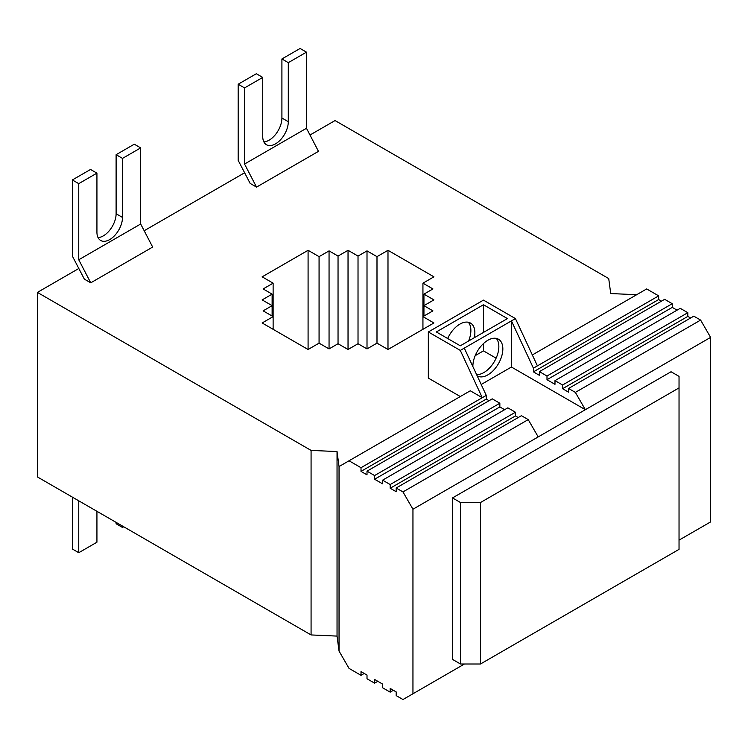 <?xml version="1.0" encoding="UTF-8"?>
<svg xmlns="http://www.w3.org/2000/svg" width="748" height="748" viewBox="0 0 748 748"><rect width="100%" height="100%" fill="white"/><g stroke="black" fill="none" stroke-linecap="round" stroke-linejoin="round"><path stroke-width="1.12" d="M96.931 173.143L90.536 169.459L72.36 179.95L72.36 256.068L84.346 279.135L90.732 282.828L78.755 259.762L78.755 183.643L96.931 173.143L96.931 232.198A18.083 10.435 -60 0 0 100.671 240.473A18.083 10.435 -60 0 0 114.603 235.629A18.083 10.435 -60 0 0 122.494 217.434L116.108 213.741L116.108 154.696L122.494 158.389L122.494 217.434M98.063 237.621A18.083 10.435 120 0 0 116.108 213.741M262.735 77.418L256.34 73.734L238.163 84.225L244.549 87.918L262.735 77.418L262.735 136.473A18.083 10.435 -60 0 0 266.475 144.747A18.083 10.435 -60 0 0 280.406 139.904A18.083 10.435 -60 0 0 288.298 121.709L281.912 118.016L281.912 58.97L288.298 62.664L288.298 121.709M263.866 141.896A18.083 10.435 120 0 0 281.912 118.016M78.755 259.762L140.68 224.007L140.68 147.889L134.285 144.196L116.108 154.696M122.494 158.389L140.68 147.889M78.755 183.643L72.36 179.95M244.549 87.918L244.549 164.036L306.484 128.282L318.47 151.348L256.536 187.103L250.15 183.41L238.163 160.343L238.163 84.225M288.298 62.664L306.484 52.164L306.484 128.282M72.36 497.121L72.36 549.023L78.755 552.707L96.931 542.216L96.931 511.305M122.494 526.068L122.494 527.452L116.108 523.759L116.108 522.375M244.549 164.036L256.536 187.103M90.732 282.828L152.667 247.074L140.68 224.007M123.701 526.76L122.494 527.452M78.755 552.707L78.755 500.805M281.912 58.97L300.088 48.47L306.484 52.164M464.489 664L412.952 693.761L412.952 509.229L538.205 436.916L528.219 419.609L521.421 415.692L396.178 488.005L396.178 491.698L390.185 488.238L515.428 415.925L515.428 412.232L507.845 407.847L382.593 480.16L382.593 483.853L374.598 479.244L374.598 475.55L499.851 403.237L492.259 398.852L367.006 471.165L367.006 474.858L361.013 471.399L486.265 399.086L486.265 395.393L464.293 348.11L460.301 350.41L482.273 397.702L486.265 395.393M489.061 400.694L486.265 399.086M504.648 409.698L499.851 406.931L499.851 403.237M518.233 417.534L515.428 415.925M481.198 384.481L511.436 367.025L511.436 320.892L533.408 368.175L533.408 371.868L539.402 375.328L539.402 371.634L546.994 376.02L546.994 379.704L554.988 384.322L554.988 380.629L562.58 385.014L562.58 388.708L568.564 392.167L568.564 388.474L575.362 392.391L585.347 409.698L511.436 367.025M538.205 436.916L710.6 337.385L700.614 320.079L693.817 316.161L568.564 388.474M533.408 368.175L537.41 365.866L515.428 318.583L464.293 348.11M477.196 375.87A21.187 12.23 120 0 0 477.271 375.917A21.187 12.23 120 0 0 498.458 363.678A21.187 12.23 120 0 0 498.458 339.218A21.187 12.23 120 0 0 487.864 340.265A21.187 12.23 120 0 0 472.886 366.595M575.362 392.391L700.614 320.079M374.598 479.244L499.851 406.931M374.598 475.55L367.006 471.165M690.619 318.003L687.823 316.395L687.823 312.701L680.241 308.316L554.988 380.629M562.58 388.708L687.823 316.395M562.58 385.014L687.823 312.701M390.185 488.238L390.185 484.545L515.428 412.232M361.013 471.399L361.013 467.706L482.273 397.702L470.286 390.783L339.04 466.556L339.04 651.087L349.026 668.385L361.013 675.304L364.211 673.462M390.185 484.545L382.593 480.16M677.043 310.168L672.246 307.391L672.246 303.707L664.654 299.322L539.402 371.634M546.994 379.704L672.246 307.391M533.408 371.868L658.661 299.555L658.661 295.862L646.674 288.943L532.333 354.954M537.41 365.866L658.661 295.862M661.456 301.164L658.661 299.555M476.598 374.58A21.187 12.23 120 0 0 494.924 360.555A21.187 12.23 120 0 0 496.27 338.395M447.659 338.507A21.187 12.23 -60 0 1 459.898 324.118A21.187 12.23 -60 0 1 470.492 323.071A21.187 12.23 -60 0 1 474.335 337.694M468.575 341.023A21.187 12.23 120 0 0 468.304 322.248M546.994 376.02L672.246 303.707M460.301 350.41L428.333 331.962L483.47 300.126L515.428 318.583M507.443 318.583L483.47 304.745L436.327 331.962L460.301 345.8L507.443 318.583M460.301 396.543L428.333 378.095L428.333 331.962M496.111 358.17L483.47 350.877L483.47 343.566M483.47 332.421L483.47 304.745M483.47 350.877L475.195 355.655M636.688 294.712L610.723 293.553L608.722 278.565L335.048 120.559L309.981 135.023M244.615 172.769L144.177 230.749M78.811 268.495L37.4 292.403L311.075 450.408L337.039 451.558L339.04 466.556M433.924 322.968L387.988 349.494L376.992 343.145L367.006 348.914L358.021 343.725L348.035 349.494L338.04 343.725L329.055 348.914L319.069 343.145L308.083 349.494L262.137 322.968L273.123 316.619L263.128 310.859L272.122 305.661L262.137 299.901L272.122 294.132L263.128 288.943L273.123 283.174L262.137 276.835L308.083 250.309L319.069 256.648L329.055 250.879L338.04 256.068L348.035 250.309L358.021 256.068L367.006 250.879L376.992 256.648L387.988 250.309L433.924 276.835L422.938 283.174L432.933 288.943L423.938 294.132L433.924 299.901L423.938 305.661L432.933 310.859L422.938 316.619L433.924 322.968M710.6 337.385L710.6 521.917L679.034 540.14M361.013 675.304L361.013 671.62L367.006 675.079L367.006 678.763L374.598 683.148L374.598 679.455L382.593 684.074L382.593 687.758L390.185 692.143L390.185 688.45L396.178 691.919L396.178 695.603L402.966 699.53L412.952 693.761M390.185 692.143L393.373 690.301M361.013 467.706L349.026 460.787M412.952 509.229L402.966 491.922L528.219 419.609M402.966 491.922L396.178 488.005M374.598 683.148L377.796 681.306M339.04 651.087L337.039 636.09L311.075 634.94L37.4 476.934L37.4 292.403M452.503 497.925L671.05 371.747L679.034 376.366L679.034 549.359L480.478 664L460.497 664L452.503 659.39L452.503 497.925L460.497 502.534L480.478 502.534L679.034 387.894M460.497 502.534L460.497 664M480.478 502.534L480.478 664M422.938 283.174L422.938 329.307M423.938 294.132L423.938 316.049M311.075 450.408L311.075 634.94M337.039 451.558L337.039 636.09M273.123 283.174L273.123 329.307M272.122 294.132L272.122 316.049M308.083 250.309L308.083 349.494M319.069 256.648L319.069 343.145M329.055 250.879L329.055 348.914M338.04 256.068L338.04 343.725M348.035 250.309L348.035 349.494M358.021 256.068L358.021 343.725M367.006 250.879L367.006 348.914M376.992 256.648L376.992 343.145M387.988 250.309L387.988 349.494"/></g></svg>
